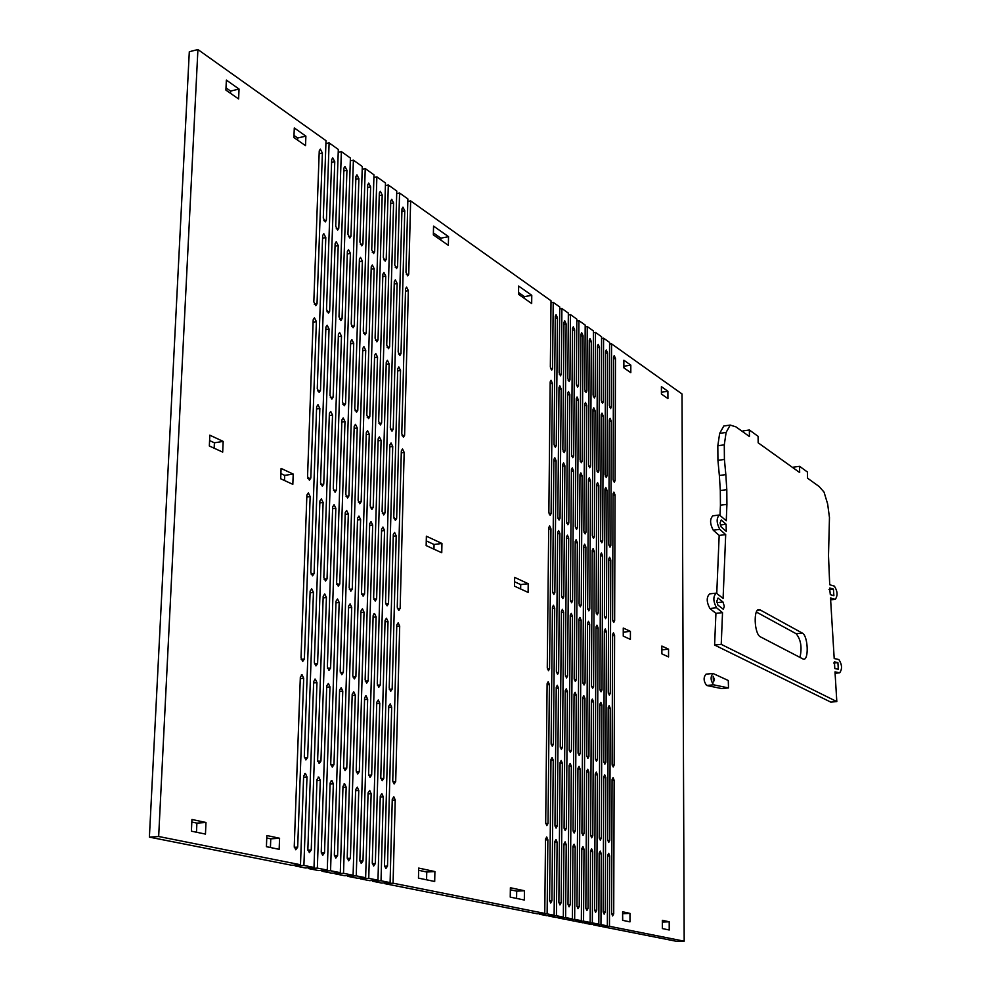 <?xml version="1.0" encoding="UTF-8"?>
<svg xmlns="http://www.w3.org/2000/svg" width="991" height="991" viewBox="0 0 991 991"><rect width="100%" height="100%" fill="white"/><g stroke="black" fill="none" stroke-linecap="round" stroke-linejoin="round"><path stroke-width="1.49" d="M205.979 822.48L191.944 819.47L191.399 831.176L205.459 834.088L205.979 822.48L196.899 823.125L196.478 832.229M191.833 822.047L196.899 823.125M279.573 838.25L266.852 835.524L266.418 846.686L279.152 849.324L279.573 838.25L270.766 838.832L270.432 847.516M266.752 837.977L270.766 838.832M434.9 871.56L418.697 868.079L418.462 878.125L434.69 881.482L434.9 871.56L426.749 872.018L426.576 879.81M418.648 870.284L426.749 872.018M223.173 441.404L209.832 435.185L209.336 445.987L222.69 452.119L223.173 441.404L214.403 442.804L214.155 448.205M209.584 440.574L214.403 442.804M293.212 474.082L281.085 468.421L280.688 478.764L292.828 484.339L293.212 474.082L284.714 475.358L284.516 480.524M280.887 473.587L284.714 475.358M441.949 543.464L426.378 536.193L426.155 545.583L441.751 552.743L441.949 543.464L434.058 544.493L433.947 549.163M426.266 540.875L434.058 544.493M239.054 89.041L226.369 80.098L225.898 90.094L238.608 98.964L239.054 89.041L230.593 91.085L230.494 93.29M226.01 87.877L230.593 91.085M305.885 136.126L294.29 127.963L293.918 137.563L305.525 145.665L305.885 136.126L297.672 137.997L297.585 140.115M294.005 135.433L297.672 137.997M310.146 591.119L304.311 756.492L305.885 759.924L307.668 757.409L313.429 592.407L311.707 588.84L310.146 591.119M310.802 572.278L312.537 575.858L314.085 573.603L319.845 408.453L317.975 404.737L316.637 406.781L310.802 572.278M300.335 677.163L294.253 846.401L295.764 849.77L297.684 847.119L303.692 678.265L302.044 674.747L300.335 677.163M306.888 495.066L301.029 657.875L302.701 661.406L304.373 659.027L310.158 496.565L308.35 492.899L306.888 495.066M295.219 865.069L295.182 865.948L303.903 865.428L306.987 776.944L305.439 773.537L303.63 776.077L300.496 864.747L291.763 865.267L149.393 837.135L158.659 836.503L197.915 49.55L326.014 140.685L323.289 218.07L325.296 221.934L326.411 220.126L329.111 142.89L325.903 143.608M300.496 864.747L158.659 836.503M396.796 624.974L392.746 780.772L394.145 783.98L395.694 781.589L399.695 626.101L398.184 622.794L396.796 624.974M397.255 607.198L398.791 610.53L400.153 608.375L404.167 452.392L402.519 448.948L401.33 450.905L397.255 607.198M388.732 706.211L384.483 865.428L385.833 868.587L387.506 866.072L391.68 707.178L390.219 703.907L388.732 706.211M393.303 534.508L389.215 688.051L390.689 691.334L392.163 689.055L396.202 535.821L394.604 532.427L393.303 534.508M384.756 882.882L384.743 883.65L393.08 883.192L395.223 799.972L393.836 796.789L392.263 799.204L390.095 882.597L381.733 883.055L372.628 881.247L381.027 880.788L383.282 796.863L381.869 793.642L380.271 796.07L377.98 880.181L369.569 880.652L360.29 878.819L368.751 878.348L371.142 793.692L369.705 790.446L368.07 792.887L365.642 877.729L357.181 878.199L347.742 876.341L356.252 875.858L358.767 790.459L357.305 787.176L355.645 789.641L353.093 875.226L344.571 875.71L334.958 873.814L343.518 873.319L346.169 787.176L344.695 783.856L342.985 786.346L340.297 872.675L331.737 873.17L321.951 871.238L330.56 870.742L333.348 783.831L331.849 780.487L330.114 782.989L327.278 870.086L318.656 870.581L308.697 868.612L317.355 868.104L320.291 780.425L318.768 777.043L316.984 779.558L314.011 867.447L305.339 867.955L295.182 865.948M390.095 882.597L381.027 880.788M385.065 620.391L380.779 777.489L382.204 780.722L383.79 778.319L388.014 621.543L386.465 618.198L385.065 620.391M385.549 602.466L387.109 605.835L388.497 603.655L392.733 446.433L391.061 442.952L389.847 444.934L385.549 602.466M376.766 702.272L372.282 862.851L373.657 866.047L375.354 863.508L379.776 703.263L378.277 699.968L376.766 702.272M381.597 529.157L377.274 683.963L378.785 687.283L380.284 684.992L384.545 530.507L382.922 527.076L381.597 529.157M374.065 613.565L373.124 615.721L368.602 774.144L370.052 777.415L371.662 774.987L376.122 616.898L374.548 613.516M372.641 880.479L372.628 881.247M377.98 880.181L368.751 878.348M365.617 695.992L364.589 698.271L359.869 860.238L361.257 863.458L362.991 860.894L367.661 699.287L366.137 695.942M373.632 597.66L375.217 601.054L376.63 598.874L381.101 440.376L379.404 436.858L378.166 438.84L373.632 597.66M369.693 523.731L365.134 679.814L366.67 683.158L368.194 680.854L372.678 525.094L371.03 521.625L369.693 523.731M360.315 878.026L360.29 878.819M365.642 877.729L356.252 875.858M360.972 610.976L356.203 770.738L357.677 774.033L359.324 771.593L364.031 612.178L362.433 608.759L360.972 610.976M361.517 592.767L363.127 596.198L364.564 593.993L369.271 434.207L367.55 430.651L366.286 432.658L361.517 592.767M352.201 694.208L347.222 857.574L348.634 860.82L350.405 858.243L355.323 695.224L353.775 691.867L352.201 694.208M357.565 518.194L352.771 675.577L354.332 678.959L355.88 676.642L360.613 519.581L358.94 516.088L357.565 518.194M347.767 875.524L347.742 876.341M353.093 875.226L343.518 873.319M348.597 606.145L343.58 767.269L345.079 770.602L346.763 768.149L351.718 607.359L350.083 603.915L348.597 606.145M349.179 587.774L350.814 591.243L352.276 589.026L357.243 427.939L355.472 424.346L354.196 426.353L349.179 587.774M339.591 690.058L334.351 854.849L335.776 858.132L337.584 855.543L342.762 691.099L341.189 687.704L339.591 690.058M345.24 512.57L340.186 671.279L341.771 674.698L343.357 672.356L348.337 513.982L346.627 510.439L345.24 512.57M334.995 872.984L334.958 873.814M340.297 872.675L330.56 870.742M336.011 601.227L330.734 763.739L332.258 767.108L333.967 764.631L339.182 602.466L337.522 598.973L336.011 601.227M336.618 582.708L338.278 586.201L339.777 583.984L344.992 421.559L343.196 417.929L341.895 419.949L336.618 582.708M326.745 685.834L321.233 852.087L322.682 855.394L324.528 852.78L329.978 686.899L328.38 683.468L326.745 685.834M332.679 506.835L327.377 666.893L328.987 670.35L330.598 667.996L335.838 508.284L334.091 504.704L332.679 506.835M321.976 870.395L321.951 871.238M327.278 870.086L317.355 868.104M323.19 596.223L317.64 760.147L319.189 763.541L320.935 761.051L326.423 597.486L324.738 593.956L323.19 596.223M323.822 577.542L325.519 581.073L327.042 578.843L332.53 415.068L330.697 411.389L329.384 413.42L323.822 577.542M313.664 681.535L307.867 849.262L309.353 852.607L311.236 849.981L316.959 682.626L315.336 679.145L313.664 681.535M319.895 501L314.32 662.434L315.968 665.915L317.603 663.549L323.116 502.474L321.332 498.857L319.895 501M308.721 867.757L308.697 868.612M314.011 867.447L303.903 865.428M448.539 236.663L433.55 226.097L433.352 234.867L448.353 245.347L448.539 236.663L440.884 238.174L440.846 240.107M433.389 232.935L440.884 238.174M404.601 435.297L408.329 290.636L406.583 287.068L405.542 288.852L401.776 433.773L403.424 437.242L404.601 435.297L402.073 435.681M400.996 353.589L404.762 210.798L402.953 207.156L401.974 208.853L398.171 351.916L399.893 355.447L400.996 353.589L398.555 354.01M396.66 518.343L400.55 370.473L398.84 366.943L397.713 368.825L393.774 516.98L395.372 520.399L396.66 518.343L394.009 518.702M329.111 142.89L338.315 149.443L335.714 226.221L337.683 230.048L338.786 228.24L341.362 151.598L350.405 158.04L347.928 234.235L349.86 238.013L350.95 236.217L353.391 160.17L362.297 166.5L359.931 242.114L361.826 245.855L362.904 244.059L365.233 168.594L373.979 174.812L371.736 249.856L373.595 253.547L374.66 251.764L376.865 176.869L385.474 182.988L383.344 257.462L385.165 261.116L386.217 259.345L388.311 185.007L396.772 191.028L394.752 264.944L396.536 268.561L397.577 266.79L399.559 193.022L407.883 198.931L405.976 272.302L407.735 275.882L408.75 274.123L410.633 200.888L407.821 201.47M393.204 429.202L397.131 283.438L395.347 279.834L394.294 281.617L390.318 427.666L392.002 431.159L393.204 429.202L390.64 429.599M389.612 346.838L393.576 202.957L391.73 199.278L390.751 200.975L386.725 345.128L388.484 348.696L389.612 346.838L387.122 347.271M385.028 512.88L389.141 363.846L387.394 360.278L386.255 362.173L382.092 511.505L383.728 514.948L385.028 512.88L382.34 513.251M399.559 193.022L396.697 193.617M381.597 423.008L385.747 276.105L383.926 272.463L382.86 274.259L378.661 421.435L380.383 424.966L381.597 423.008L378.996 423.417M378.029 339.963L382.204 194.992L380.333 191.263L379.342 192.972L375.094 338.228L376.877 341.845L378.029 339.963L375.515 340.409M373.198 507.33L377.534 357.107L375.762 353.502L374.598 355.397L370.2 505.918L371.873 509.411L373.198 507.33L370.461 507.714M388.311 185.007L385.388 185.627M369.792 416.703L374.164 268.66L372.319 264.981L371.241 266.777L366.806 415.105L368.553 418.685L369.792 416.703L367.153 417.124M366.249 332.976L370.646 186.89L368.739 183.124L367.723 184.834L363.263 331.205L365.084 334.859L366.249 332.976L363.697 333.434M361.158 501.681L365.729 350.257L363.92 346.615L362.743 348.522L358.11 500.244L359.807 503.762L361.158 501.681L358.383 502.065M376.865 176.869L373.892 177.513M357.788 410.286L362.384 261.079L360.501 257.363L359.411 259.171L354.753 408.676L356.525 412.281L357.788 410.286L355.1 410.732M354.258 325.866L358.891 178.64L356.933 174.837L355.918 176.559L351.223 324.069L353.081 327.761L354.258 325.866L351.669 326.336M348.906 495.921L353.713 343.282L351.867 339.603L350.678 341.511L345.809 494.472L347.531 498.027L348.906 495.921L346.082 496.33M365.233 168.594L362.21 169.25M345.562 403.771L350.405 253.374L348.485 249.608L347.37 251.429L342.477 402.123L344.286 405.765L345.562 403.771L342.849 404.217M342.056 318.631L346.937 170.266L344.942 166.414L343.914 168.136L338.984 316.81L340.867 320.539L342.056 318.631L339.43 319.114M336.432 490.074L341.486 336.184L339.603 332.468L338.402 334.388L333.286 488.588L335.045 492.18L336.432 490.074L333.571 490.483M353.391 160.17L350.319 160.852M333.137 397.131L338.216 245.533L336.246 241.717L335.131 243.551L329.991 395.446L331.836 399.138L333.137 397.131L330.362 397.589M329.656 311.273L334.76 161.731L332.728 157.842L331.688 159.576L326.51 309.415L328.442 313.181L329.656 311.273L326.98 311.769M323.747 484.116L329.049 328.962L327.129 325.209L325.903 327.141L320.539 482.605L322.323 486.234L323.747 484.116L320.836 484.537M341.362 151.598L338.216 152.304M320.477 390.367L325.804 237.555L323.809 233.703L322.67 235.536L317.269 388.658L319.152 392.386L320.477 390.367L317.665 390.838M317.021 303.779L322.385 153.048L320.316 149.108L319.251 150.855L313.825 301.883L315.795 305.699L317.021 303.779L314.32 304.287M310.815 478.046L316.389 321.617L314.432 317.814L313.181 319.759L307.544 476.51L309.378 480.189L310.815 478.046L307.867 478.48M149.393 837.135L189.306 51.73L197.915 49.55M662.36 928.567L662.347 920.317L669.21 921.791L669.222 929.992L662.36 928.567M669.21 921.791L662.347 922.076M622.596 920.342L622.621 911.794L629.979 913.38L629.966 921.865L622.596 920.342M622.72 920.366L622.608 913.677M629.979 913.38L622.732 913.702M516.596 898.428L516.695 891.144L510.353 889.794M524.437 890.748L524.326 900.026L510.241 897.115L510.377 887.738L524.437 890.748L516.695 891.144M661.877 653.849L661.864 646.058L668.541 649.167L668.553 656.922L661.877 653.849M668.541 649.167L661.877 649.836M623.252 636.111L623.265 628.046L630.412 631.378L630.4 639.393L623.252 636.111M623.364 636.16L623.252 632.072M630.412 631.378L623.376 632.122M520.647 588.976L520.709 584.591L514.577 581.767M528.215 583.711L528.116 592.407L514.515 586.164L514.639 577.369L528.215 583.711L520.709 584.591M661.418 394.059L661.406 386.676L667.897 391.247L667.922 398.593L661.418 394.059M667.897 391.247L661.418 392.25M623.859 367.834L623.872 360.228L630.821 365.122L630.809 372.69L623.859 367.834M623.971 367.921L623.859 366.15M630.821 365.122L623.971 366.224M393.08 883.192L544.765 913.405L545.521 839.204L546.722 837.011L547.862 839.811L547.119 913.875L554.118 915.275L554.799 841.619L555.988 839.439L557.103 842.226L556.434 915.734L563.334 917.109L563.941 844.01L565.105 841.842L566.208 844.592L565.613 917.567L572.402 918.917L572.947 846.351L574.086 844.208L575.176 846.933L574.656 919.363L581.345 920.689L581.804 848.668L582.931 846.525L584.009 849.237L583.55 921.135L590.14 922.448L590.537 850.947L591.639 848.816L592.705 851.517L592.321 922.881L598.812 924.169L599.146 853.189L600.224 851.083L601.277 853.747L600.955 924.603L593.547 924.913L599.976 926.189L607.347 925.879L607.619 855.406L608.685 853.301L609.713 855.951L609.465 926.3L602.094 926.61L677.2 941.45L684.186 941.177L682.019 393.972L611.571 343.852L611.336 406.991L610.58 408.589L609.341 405.678L609.589 342.44L603.581 338.166L603.296 401.714L602.528 403.325L601.264 400.389L601.574 336.742L595.48 332.406L595.145 396.363L594.352 397.986L593.089 395.013L593.448 330.957L587.267 326.559L586.87 390.937L586.077 392.56L584.777 389.574L585.198 325.085L578.942 320.638L578.471 385.437L577.666 387.072L576.353 384.05L576.836 319.139L570.482 314.618L569.961 379.85L569.144 381.485L567.818 378.438L568.351 313.106L561.909 308.523L561.315 374.189L560.497 375.824L559.147 372.752L559.754 306.987L553.213 302.329L552.557 368.441L551.714 370.089L550.339 366.98L551.021 300.769L410.633 200.888M592.321 922.881L584.876 923.203L591.392 924.492L598.812 924.169M583.55 921.135L576.068 921.457L582.683 922.77L590.14 922.448M574.656 919.363L567.125 919.698L573.839 921.023L581.345 920.689M565.613 917.567L558.044 917.901L564.87 919.252L572.402 918.917M556.434 915.734L548.828 916.08L555.753 917.443L563.334 917.109M547.119 913.875L539.463 914.222L546.499 915.622L554.118 915.275M384.743 883.65L537.097 913.764L544.765 913.405M524.45 298.452L524.474 296.631L518.553 292.494M610.245 708.354L609.775 840.38L608.709 842.461L607.681 839.811L608.189 707.549L609.155 705.629L610.245 708.354L608.177 708.54M610.307 693.254L609.354 695.162L608.239 692.424L608.759 558.998L609.614 557.239L610.79 560.064L610.307 693.254L608.338 693.44M614.135 780.289L613.714 913.789L612.611 915.944L611.62 913.343L612.066 779.607L613.082 777.601L614.135 780.289L612.066 780.437M614.593 635.491L614.185 765.015L613.194 766.997L612.116 764.309L612.562 634.562L613.466 632.729L614.593 635.491L612.562 635.714M609.465 926.3L684.186 941.177M600.955 924.603L607.347 925.879M549.398 684.595L548.023 823.422L546.834 825.59L545.694 822.778L547.106 683.691L548.184 681.697L549.398 684.595L547.094 684.806M553.263 760.283L551.925 900.757L550.686 903.012L549.596 900.262L550.971 759.527L552.098 757.446L553.263 760.283L550.959 760.456M554.712 608.164L553.412 744.216L552.297 746.285L551.12 743.436L552.445 607.136L553.461 605.228L554.712 608.164L552.433 608.412M558.49 688.138L557.252 825.949L556.075 828.117L554.96 825.33L556.236 687.258L557.289 685.264L558.49 688.138L556.224 688.361M562.355 763.268L561.166 902.702L559.94 904.944L558.874 902.219L560.101 762.525L561.203 760.456L562.355 763.268L560.088 763.442M563.644 612.24L562.492 747.325L561.389 749.382L560.237 746.557L561.426 611.224L562.417 609.329L563.644 612.24L561.414 612.488M567.447 691.631L566.332 828.451L565.18 830.594L564.077 827.832L565.217 690.764L566.257 688.795L567.447 691.631L565.204 691.842M571.312 766.216L570.259 904.622L569.057 906.852L567.992 904.139L569.082 765.473L570.184 763.417L571.312 766.216L569.082 766.39M572.451 616.266L571.435 750.385L570.345 752.429L569.206 749.63L570.259 615.262L571.25 613.379L572.451 616.266L570.259 616.501M576.254 695.087L575.288 830.904L574.148 833.035L573.058 830.297L574.062 694.22L575.09 692.263L576.254 695.087L574.062 695.286M580.131 769.115L579.215 906.505L578.038 908.722L576.985 906.034L577.939 768.384L579.017 766.34L580.131 769.115L577.939 769.276M581.135 620.217L580.243 753.395L579.178 755.427L578.05 752.652L578.979 619.239L579.933 617.368L581.135 620.217L578.967 620.453M584.95 698.469L584.108 833.332L582.993 835.45L581.915 832.725L582.782 697.627L583.798 695.67L584.95 698.469L582.782 698.68M588.827 771.964L588.035 908.375L586.87 910.568L585.842 907.905L586.66 771.258L587.725 769.227L588.827 771.964L586.66 772.125M589.682 624.119L588.914 756.368L587.874 758.388L586.759 755.625L587.552 623.153L588.505 621.295L589.682 624.119L587.552 624.355M593.51 701.814L592.791 835.71L591.689 837.816L590.624 835.128L591.379 700.984L592.37 699.039L593.51 701.814L591.367 702.012M597.387 774.776L596.718 910.196L595.579 912.389L594.563 909.75L595.257 774.082L596.297 772.051L597.387 774.776L595.257 774.937M598.106 627.972L597.462 759.292L596.433 761.299L595.343 758.561L596.012 627.018L596.954 625.16L598.106 627.972L596.012 628.195M601.933 705.109L601.339 838.064L600.261 840.157L599.221 837.482L599.84 704.291L600.819 702.359L601.933 705.109L599.84 705.307M605.823 777.551L605.278 912.005L604.163 914.185L603.147 911.559L603.73 776.857L604.745 774.851L605.823 777.551L603.717 777.712M606.418 631.763L605.885 762.178L604.869 764.16L603.792 761.46L604.349 630.821L605.266 628.975L606.418 631.763L604.349 631.973M531.771 295.318L531.672 303.494L518.528 294.327L518.64 286.065L531.771 295.318L524.474 296.631M557.809 517.091L558.998 387.568L559.841 385.92L561.191 388.98L560.026 518.281L559.085 520.077L557.809 517.091M559.89 533.53L558.627 672.381L557.586 674.351L556.372 671.477L557.66 532.378L558.614 530.569L559.89 533.53L557.648 533.815M562.838 449.592L563.966 322.397L564.746 320.811L566.109 323.908L565.031 450.88L564.152 452.602L562.838 449.592M561.563 595.752L562.715 464.593L563.594 462.859L564.895 465.857L563.78 596.793L562.789 598.675L561.563 595.752M575.3 526.444L576.254 398.667L577.059 397.019L578.372 400.03L577.456 527.596L576.551 529.367L575.3 526.444M577.344 542.634L576.366 679.553L575.35 681.498L574.185 678.662L575.201 541.507L576.105 539.723L577.344 542.634L575.189 542.907M580.082 459.812L580.949 334.301L581.717 332.728L583.042 335.776L582.2 461.063L581.345 462.772L580.082 459.812M579.078 603.977L579.983 474.615L580.837 472.893L582.101 475.841L581.234 604.993L580.28 606.851L579.078 603.977M592.296 535.512L593.002 409.444L593.795 407.821L595.071 410.77L594.389 536.626L593.51 538.398L592.296 535.512M594.315 551.467L593.584 686.503L592.606 688.435L591.466 685.648L592.222 550.377L593.101 548.605L594.315 551.467L592.209 551.727M596.817 469.746L597.462 345.884L598.205 344.323L599.493 347.296L598.886 470.96L598.056 472.645L596.817 469.746M596.087 611.967L596.743 484.339L597.585 482.642L598.812 485.54L598.18 612.946L597.251 614.779L596.087 611.967M608.808 544.332L609.292 419.924L610.06 418.301L611.286 421.212L610.84 545.422L609.985 547.156L608.808 544.332M613.095 479.396L613.503 357.132L614.234 355.583L615.485 358.519L615.089 480.573L614.284 482.245L613.095 479.396M612.611 619.722L613.045 493.803L613.85 492.118L615.052 494.967L614.643 620.676L613.751 622.497L612.611 619.722M604.411 615.869L604.956 489.108L605.774 487.411L606.987 490.285L606.48 616.836L605.563 618.669L604.411 615.869M605.018 474.602L605.538 351.545L606.269 349.984L607.545 352.945L607.049 475.804L606.232 477.476L605.018 474.602M602.602 555.802L602.008 689.909L601.042 691.817L599.914 689.055L600.546 554.725L601.426 552.953L602.602 555.802L600.534 556.05M600.608 539.959L601.203 414.721L601.983 413.098L603.234 416.022L602.677 541.061L601.81 542.808L600.608 539.959M587.651 608.003L588.419 479.508L589.273 477.798L590.512 480.722L589.769 608.994L588.827 610.84L587.651 608.003M588.505 464.816L589.261 340.136L590.017 338.563L591.317 341.573L590.599 466.055L589.756 467.74L588.505 464.816M585.892 547.082L585.037 683.047L584.046 684.992L582.881 682.18L583.773 545.979L584.665 544.195L585.892 547.082L583.761 547.354M583.86 531.015L584.69 404.093L585.495 402.457L586.783 405.443L585.991 532.142L585.099 533.914L583.86 531.015M570.382 599.902L571.411 469.635L572.278 467.913L573.566 470.886L572.575 600.918L571.596 602.788L570.382 599.902M571.522 454.733L572.513 328.393L573.293 326.819L574.631 329.879L573.678 456.009L572.81 457.718L571.522 454.733M568.685 538.113L567.57 675.998L566.53 677.955L565.341 675.094L566.493 536.973L567.422 535.177L568.685 538.113L566.48 538.398M566.617 521.799L567.694 393.154L568.512 391.507L569.837 394.542L568.809 522.975L567.88 524.759L566.617 521.799M552.606 591.553L553.882 459.465L554.787 457.731L556.1 460.753L554.849 592.606L553.858 594.489L552.606 591.553M554.031 444.364L555.282 316.315L556.075 314.717L557.462 317.838L556.248 445.677L555.356 447.399L554.031 444.364M550.959 528.884L549.559 668.714L548.494 670.696L547.267 667.798L548.704 527.707L549.658 525.887L550.959 528.884L548.692 529.169M548.853 512.322L550.191 381.907L551.033 380.234L552.408 383.331L551.107 513.524L550.166 515.32L548.853 512.322M550.996 302.726L553.213 302.329M559.729 308.907L561.909 308.523M568.339 315.002L570.482 314.618M576.824 321.01L578.942 320.638M585.185 326.919L587.267 326.559M593.436 332.753L595.48 332.406M601.562 338.513L603.581 338.166M609.576 344.187L611.571 343.852M722.959 601.995L718.079 598.118L716.815 601.116L717.88 605.105L723.343 609.254L724.31 606.294L722.959 601.995L716.964 602.652M726.118 524.227L721.25 520.027L720.073 522.951L721.126 526.878L726.279 531.387L726.118 524.227L720.333 524.957M743.052 431.952L743.039 430.912L749.357 429.995L758.09 436.313L758.165 442.791L799.663 472.546L799.564 466.315L793.506 467.145L793.518 468.136M719.664 433.377L717.818 445.764L724.285 444.835L726.118 432.435L719.664 433.377L723.789 426.006L730.206 425.065L736.028 426.923L749.431 436.523L749.357 429.995M726.118 432.435L730.206 425.065M717.818 445.764L717.93 460.344L724.409 459.44L724.285 444.835M717.93 460.344L719.355 475.482L725.833 474.602L724.409 459.44M719.355 475.482L720.308 490.533L726.799 489.665L725.833 474.602M720.308 490.533L720.432 505.212L726.923 504.369L726.799 489.665M720.432 505.212L720.011 515.196M718.847 515.06L712.913 515.815C709.742 518.9 709.841 523.694 713.235 530.185L719.169 535.425L725.697 534.62L719.788 529.367C716.406 522.864 716.295 518.07 719.454 514.973L726.254 520.77L726.923 504.369M719.169 535.425L716.766 593.275M715.663 593.188L709.705 593.857C706.348 597.04 706.41 601.921 709.903 608.499L715.923 613.355L722.526 612.636L716.53 607.768C713.062 601.19 712.987 596.309 716.32 593.114L723.096 598.453L725.697 534.62M715.923 613.355L714.598 645.03L721.237 644.361L722.526 612.636M760.184 609.948L759.428 609.663C753.123 607.78 754.163 634.277 760.506 636.879L803.329 659.151C809.127 660.91 808.123 635.627 802.314 633.088L760.184 609.948L757.644 610.208M834.397 661.864L837.903 662.607L838.312 669.259L834.806 668.541L834.397 661.864M829.913 588.047L833.419 589.088L833.877 595.69L830.322 594.662L829.591 588.084M714.598 645.03L830.78 702.111L836.813 701.591L835.004 671.873L839.674 672.827C842.375 669.012 842.102 664.589 838.857 659.548L834.199 658.532L830.52 597.982L835.277 599.332C837.89 595.628 837.593 591.231 834.385 586.139L829.715 584.74L828.501 555.678L829.467 517.537L827.646 503.973L824.054 492.131L819.136 486.507L807.554 478.195L807.442 472.026L799.564 466.315M836.813 701.591L721.237 644.361M799.948 657.479C802.19 647.495 800.914 639.579 796.132 633.707L802.314 633.088M756.381 612.042L796.132 633.707M714.449 679.677L713.446 681.981L713.173 676.32L714.449 679.677M728.286 680.507L713.037 673.484C710.299 676.655 710.485 680.433 713.582 684.818L728.496 687.927L728.286 680.507M712.504 673.533L706.063 674.14C703.313 677.311 703.486 681.09 706.595 685.462L721.597 688.559L728.496 687.927M706.595 685.462L713.582 684.831L706.595 685.462M313.429 592.407L310.084 592.816M307.668 757.409L304.41 757.681M314.085 573.603L311.025 573.987M303.692 678.265L300.285 678.612M297.684 847.119L294.302 847.33M310.158 496.565L306.814 497.048M304.373 659.027L301.19 659.362M306.987 776.944L303.58 777.217M399.695 626.101L396.759 626.436M395.694 781.589L392.82 781.812M400.153 608.375L397.428 608.685M391.68 707.178L388.695 707.463M387.506 866.072L384.52 866.245M396.202 535.821L393.254 536.218M392.163 689.055L389.339 689.34M395.223 799.972L392.238 800.195M388.014 621.543L385.016 621.877M383.79 778.319L380.854 778.542M388.497 603.655L385.734 603.99M379.776 703.263L376.729 703.56M375.354 863.508L372.331 863.681M384.545 530.507L381.547 530.903M380.284 684.992L377.41 685.277M383.282 796.863L380.247 797.086M376.122 616.898L373.074 617.244M371.662 774.987L368.677 775.222M376.63 598.874L373.818 599.208M367.661 699.287L364.552 699.584M362.991 860.894L359.906 861.08M372.678 525.094L369.631 525.503M368.194 680.854L365.27 681.151M371.142 793.692L368.033 793.927M364.031 612.178L360.922 612.537M359.324 771.593L356.289 771.84M364.564 593.993L361.703 594.34M355.323 695.224L352.164 695.533M350.405 858.243L347.271 858.429M360.613 519.581L357.516 520.015M355.88 676.642L352.907 676.952M358.767 790.459L355.608 790.707M351.718 607.359L348.547 607.731M346.763 768.149L343.666 768.397M352.276 589.026L349.377 589.385M342.762 691.099L339.541 691.421M337.584 855.543L334.388 855.728M348.337 513.982L345.178 514.428M343.357 672.356L340.322 672.666M346.169 787.176L342.96 787.424M339.182 602.466L335.961 602.85M333.967 764.631L330.821 764.891M339.777 583.984L336.816 584.343M329.978 686.899L326.696 687.234M324.528 852.78L321.27 852.978M335.838 508.284L332.617 508.73M330.598 667.996L327.513 668.318M333.348 783.831L330.077 784.079M326.423 597.486L323.14 597.87M320.935 761.051L317.739 761.323M327.042 578.843L324.045 579.215M316.959 682.626L313.614 682.96M311.236 849.981L307.916 850.191M323.116 502.474L319.833 502.945M317.603 663.549L314.469 663.883M320.291 780.425L316.947 780.685M408.329 290.636L405.48 291.168M404.167 452.392L401.281 452.825M404.762 210.798L401.912 211.38M400.55 370.473L397.664 370.956M408.75 274.123L406.421 274.569M397.131 283.438L394.232 283.983M392.733 446.433L389.797 446.879M393.576 202.957L390.677 203.564M389.141 363.846L386.193 364.354M397.577 266.79L395.223 267.248M385.747 276.105L382.799 276.675M381.101 440.376L378.116 440.834M382.204 194.992L379.256 195.611M377.534 357.107L374.536 357.627M386.217 259.345L383.827 259.815M374.164 268.66L371.167 269.242M369.271 434.207L366.224 434.69M370.646 186.89L367.649 187.522M365.729 350.257L362.669 350.789M374.66 251.764L372.244 252.247M362.384 261.079L359.324 261.686M357.243 427.939L354.134 428.434M358.891 178.64L355.831 179.297M353.713 343.282L350.603 343.827M362.904 244.059L360.451 244.542M350.405 253.374L347.284 253.993M344.992 421.559L341.833 422.067M346.937 170.266L343.815 170.935M341.486 336.184L338.315 336.754M350.95 236.217L348.473 236.725M338.216 245.533L335.045 246.164M332.53 415.068L329.309 415.588M334.76 161.731L331.589 162.425M329.049 328.962L325.816 329.545M338.786 228.24L336.271 228.76M325.804 237.555L322.57 238.212M319.845 408.453L316.563 408.986M322.385 153.048L319.152 153.766M316.389 321.617L313.094 322.224M326.411 220.126L323.859 220.646M609.775 840.38L607.718 840.504M613.714 913.789L611.645 913.875M614.185 765.015L612.19 765.163M609.713 855.951L607.619 856.075M548.023 823.422L545.744 823.571M549.559 668.714L547.379 668.937M551.925 900.757L549.621 900.869M553.412 744.216L551.207 744.402M547.862 839.811L545.521 839.947M557.252 825.949L554.997 826.098M558.627 672.381L556.484 672.592M561.166 902.702L558.899 902.813M562.492 747.325L560.311 747.511M557.103 842.226L554.799 842.362M566.332 828.451L564.127 828.587M567.57 675.998L565.452 676.196M570.259 904.622L568.029 904.721M571.435 750.385L569.28 750.559M566.208 844.592L563.941 844.728M575.288 830.904L573.108 831.053M576.366 679.553L574.284 679.752M579.215 906.505L577.01 906.616M580.243 753.395L578.125 753.569M575.176 846.933L572.934 847.07M584.108 833.332L581.952 833.468M585.037 683.047L582.993 683.245M588.035 908.375L585.867 908.474M588.914 756.368L586.833 756.529M584.009 849.237L581.804 849.374M592.791 835.71L590.673 835.847M593.584 686.503L591.565 686.689M596.718 910.196L594.588 910.295M597.462 759.292L595.405 759.453M592.705 851.517L590.537 851.641M601.339 838.064L599.258 838.188M602.008 689.909L600.013 690.095M605.278 912.005L603.172 912.104M605.885 762.178L603.853 762.327M601.277 853.747L599.134 853.87M551.107 513.524L549.051 513.796M552.408 383.331L550.166 383.69M556.248 445.677L554.266 445.962M557.462 317.838L555.257 318.222M554.849 592.606L552.755 592.853M556.1 460.753L553.87 461.075M552.557 368.441L550.637 368.751M560.026 518.281L557.995 518.541M561.191 388.98L558.986 389.327M565.031 450.88L563.074 451.165M566.109 323.908L563.941 324.28M563.78 596.793L561.711 597.028M564.895 465.857L562.702 466.166M561.315 374.189L559.42 374.499M568.809 522.975L566.802 523.236M569.837 394.542L567.682 394.889M573.678 456.009L571.745 456.294M574.631 329.879L572.501 330.251M572.575 600.918L570.531 601.153M573.566 470.886L571.398 471.196M569.961 379.85L568.091 380.16M577.456 527.596L575.486 527.844M578.372 400.03L576.242 400.364M582.2 461.063L580.292 461.335M583.042 335.776L580.937 336.122M581.234 604.993L579.215 605.216M582.101 475.841L579.97 476.138M578.471 385.437L576.626 385.734M585.991 532.142L584.046 532.39M586.783 405.443L584.678 405.765M590.599 466.055L588.728 466.315M591.317 341.573L589.249 341.932M589.769 608.994L587.787 609.217M590.512 480.722L588.419 481.019M586.87 390.937L585.037 391.234M594.389 536.626L592.469 536.874M595.071 410.77L592.99 411.092M598.886 470.96L597.028 471.22M599.493 347.296L597.449 347.643M598.18 612.946L596.223 613.156M598.812 485.54L596.743 485.825M595.145 396.363L593.336 396.648M602.677 541.061L600.781 541.297M603.234 416.022L601.19 416.331M607.049 475.804L605.216 476.064M607.545 352.945L605.526 353.279M606.48 616.836L604.535 617.046M606.987 490.285L604.944 490.57M603.296 401.714L601.512 401.999M610.84 545.422L608.97 545.645M611.286 421.212L609.279 421.509M610.79 560.064L608.747 560.311M615.089 480.573L613.293 480.833M615.485 358.519L613.503 358.841M614.643 620.676L612.735 620.874M615.052 494.967L613.033 495.24M611.336 406.991L609.576 407.264M718.475 598.316L717.41 598.428M721.708 520.263L720.568 520.411M713.235 530.185L719.788 529.367M709.903 608.499L716.53 607.768M837.903 662.607L833.53 663.029M833.419 589.088L828.972 589.571M835.277 599.332L830.631 599.828L835.19 599.307M835.091 673.248L839.674 672.827L835.091 673.248M301.4 674.821L302.044 674.747M304.757 773.587L305.439 773.537M344.075 783.906L344.695 783.856M331.205 780.536L331.849 780.487M314.717 679.207L315.336 679.145M318.099 777.093L318.768 777.043M759.428 609.663L758.326 609.787"/></g></svg>
